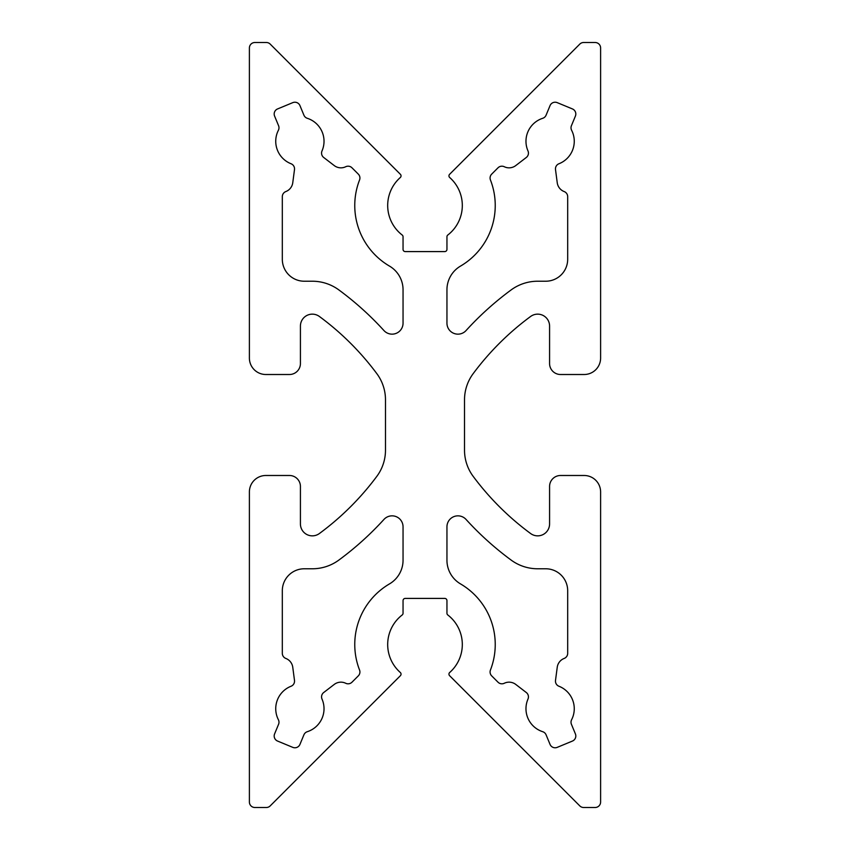<?xml version="1.0" encoding="UTF-8"?>
<svg xmlns="http://www.w3.org/2000/svg" width="850" height="850" viewBox="0 0 850 850"><rect width="100%" height="100%" fill="white"/><g stroke="black" fill="none" stroke-linecap="round" stroke-linejoin="round"><path stroke-width="1.27" d="M537.678 281.223A44.827 44.827 0 0 0 511.094 289.956A307.317 307.317 0 0 0 466.044 330.565A10.976 10.976 0 0 1 446.951 323.181L446.951 289.765A27.434 27.434 0 0 1 460.519 266.092A70.242 70.242 0 0 0 490.45 179.998A5.482 5.482 0 0 1 491.693 174.123L498.015 167.801A5.482 5.482 0 0 1 504.294 166.738A10.976 10.976 0 0 0 515.759 165.569L526.299 157.484A5.482 5.482 0 0 0 527.988 150.939A24.151 24.151 0 0 1 542.704 118.299A5.482 5.482 0 0 0 546.082 115.186L550.046 105.613A5.482 5.482 0 0 1 557.218 102.637L572.433 108.938A5.482 5.482 0 0 1 575.397 116.11L571.434 125.683A5.482 5.482 0 0 0 571.614 130.284A24.151 24.151 0 0 1 558.949 163.752A5.482 5.482 0 0 0 555.507 169.586L557.239 182.75A10.976 10.976 0 0 0 564.166 191.558A5.482 5.482 0 0 1 567.683 196.679L567.683 259.271A21.951 21.951 0 0 1 545.732 281.223L537.678 281.223M249.39 802.018A5.482 5.482 0 0 0 254.883 807.5L266.326 807.5A5.482 5.482 0 0 0 270.204 805.896L400.403 675.686A2.199 2.199 0 0 0 400.308 672.488A37.315 37.315 0 0 1 402.199 614.975A2.199 2.199 0 0 0 403.049 613.232L403.049 600.61A2.199 2.199 0 0 1 405.248 598.411L444.752 598.411A2.199 2.199 0 0 1 446.951 600.61L446.951 613.232A2.199 2.199 0 0 0 447.801 614.975A37.315 37.315 0 0 1 449.692 672.488A2.199 2.199 0 0 0 449.597 675.686L579.796 805.896A5.482 5.482 0 0 0 583.674 807.5L595.117 807.5A5.482 5.482 0 0 0 600.61 802.018L600.61 491.948A16.458 16.458 0 0 0 584.141 475.49L560.554 475.49A10.976 10.976 0 0 0 549.578 486.466L549.578 523.961A11.9 11.9 0 0 1 530.623 533.534A274.391 274.391 0 0 1 473.184 476.372A43.903 43.903 0 0 1 464.514 450.171L464.514 399.829A43.903 43.903 0 0 1 473.184 373.628A274.391 274.391 0 0 1 530.623 316.466A11.9 11.9 0 0 1 549.578 326.039L549.578 363.534A10.976 10.976 0 0 0 560.554 374.51L584.141 374.51A16.458 16.458 0 0 0 600.61 358.052L600.61 47.982A5.482 5.482 0 0 0 595.117 42.5L583.674 42.5A5.482 5.482 0 0 0 579.796 44.104L449.597 174.314A2.199 2.199 0 0 0 449.692 177.512A37.315 37.315 0 0 1 447.801 235.025A2.199 2.199 0 0 0 446.951 236.768L446.951 249.39A2.199 2.199 0 0 1 444.752 251.589L405.248 251.589A2.199 2.199 0 0 1 403.049 249.39L403.049 236.768A2.199 2.199 0 0 0 402.199 235.025A37.315 37.315 0 0 1 400.308 177.512A2.199 2.199 0 0 0 400.403 174.314L270.204 44.104A5.482 5.482 0 0 0 266.326 42.5L254.883 42.5A5.482 5.482 0 0 0 249.39 47.982L249.39 358.052A16.458 16.458 0 0 0 265.859 374.51L289.446 374.51A10.976 10.976 0 0 0 300.422 363.534L300.422 326.039A11.9 11.9 0 0 1 319.377 316.466A274.391 274.391 0 0 1 376.816 373.628A43.903 43.903 0 0 1 385.486 399.829L385.486 450.171A43.903 43.903 0 0 1 376.816 476.372A274.391 274.391 0 0 1 319.377 533.534A11.9 11.9 0 0 1 300.422 523.961L300.422 486.466A10.976 10.976 0 0 0 289.446 475.49L265.859 475.49A16.458 16.458 0 0 0 249.39 491.948L249.39 802.018M389.481 266.092A27.434 27.434 0 0 1 403.049 289.765L403.049 323.181A10.976 10.976 0 0 1 383.956 330.565A307.317 307.317 0 0 0 338.906 289.956A44.827 44.827 0 0 0 312.322 281.223L304.268 281.223A21.951 21.951 0 0 1 282.317 259.271L282.317 196.679A5.482 5.482 0 0 1 285.834 191.558A10.976 10.976 0 0 0 292.761 182.75L294.493 169.586A5.482 5.482 0 0 0 291.051 163.752A24.151 24.151 0 0 1 278.386 130.284A5.482 5.482 0 0 0 278.566 125.683L274.603 116.11A5.482 5.482 0 0 1 277.567 108.938L292.783 102.637A5.482 5.482 0 0 1 299.954 105.613L303.918 115.186A5.482 5.482 0 0 0 307.296 118.299A24.151 24.151 0 0 1 322.012 150.939A5.482 5.482 0 0 0 323.701 157.484L334.241 165.569A10.976 10.976 0 0 0 345.706 166.738A5.482 5.482 0 0 1 351.985 167.801L358.307 174.123A5.482 5.482 0 0 1 359.55 179.998A70.242 70.242 0 0 0 389.481 266.092M550.046 744.388A5.482 5.482 0 0 0 557.218 747.362L572.433 741.062A5.482 5.482 0 0 0 575.397 733.89L571.434 724.317A5.482 5.482 0 0 1 571.614 719.716A24.151 24.151 0 0 0 558.949 686.247A5.482 5.482 0 0 1 555.507 680.414L557.239 667.25A10.976 10.976 0 0 1 564.166 658.442A5.482 5.482 0 0 0 567.683 653.321L567.683 590.729A21.951 21.951 0 0 0 545.732 568.778L537.678 568.778A44.827 44.827 0 0 1 511.094 560.044A307.317 307.317 0 0 1 466.044 519.435A10.976 10.976 0 0 0 446.951 526.819L446.951 560.235A27.434 27.434 0 0 0 460.519 583.907A70.242 70.242 0 0 1 490.45 670.002A5.482 5.482 0 0 0 491.693 675.878L498.015 682.199A5.482 5.482 0 0 0 504.294 683.262A10.976 10.976 0 0 1 515.759 684.431L526.299 692.516A5.482 5.482 0 0 1 527.988 699.061A24.151 24.151 0 0 0 542.704 731.701A5.482 5.482 0 0 1 546.082 734.814L550.046 744.388M307.296 731.701A5.482 5.482 0 0 0 303.918 734.814L299.954 744.388A5.482 5.482 0 0 1 292.783 747.362L277.567 741.062A5.482 5.482 0 0 1 274.603 733.89L278.566 724.317A5.482 5.482 0 0 0 278.386 719.716A24.151 24.151 0 0 1 291.051 686.247A5.482 5.482 0 0 0 294.493 680.414L292.761 667.25A10.976 10.976 0 0 0 285.834 658.442A5.482 5.482 0 0 1 282.317 653.321L282.317 590.729A21.951 21.951 0 0 1 304.268 568.778L312.322 568.778A44.827 44.827 0 0 0 338.906 560.044A307.317 307.317 0 0 0 383.956 519.435A10.976 10.976 0 0 1 403.049 526.819L403.049 560.235A27.434 27.434 0 0 1 389.481 583.907A70.242 70.242 0 0 0 359.55 670.002A5.482 5.482 0 0 1 358.307 675.878L351.985 682.199A5.482 5.482 0 0 1 345.706 683.262A10.976 10.976 0 0 0 334.241 684.431L323.701 692.516A5.482 5.482 0 0 0 322.012 699.061A24.151 24.151 0 0 1 307.296 731.701"/></g></svg>
